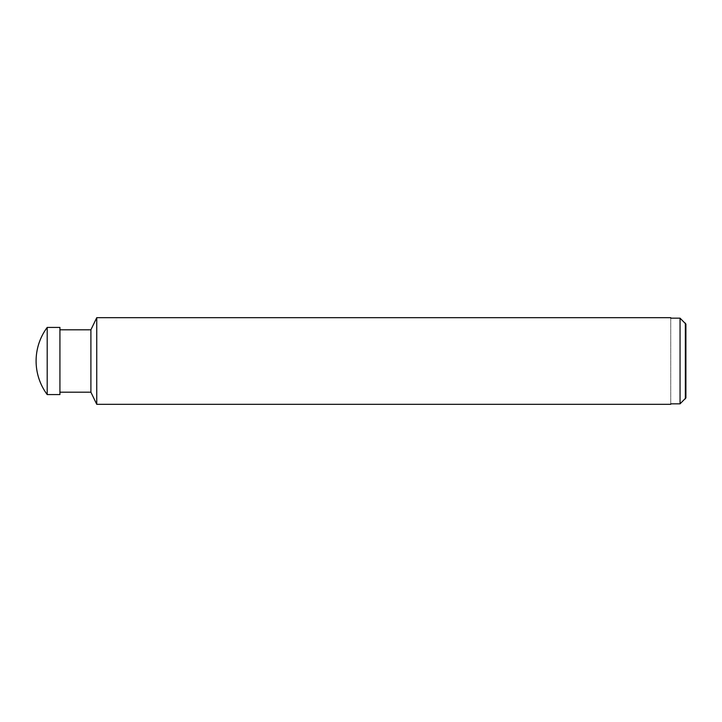<?xml version="1.0" encoding="UTF-8"?>
<svg xmlns="http://www.w3.org/2000/svg" width="722" height="722" viewBox="0 0 722 722"><rect width="100%" height="100%" fill="white"/><g stroke="black" fill="none" stroke-linecap="round" stroke-linejoin="round"><path stroke-width="0.54" stroke-dasharray="3.61 2.71" d="M685.34 323.131L685.9 324.106L685.9 397.894L680.052 403.833L670.738 403.833L670.738 318.167L680.052 318.167L685.349 323.14L685.349 398.869M670.738 318.167L670.738 403.833M685.9 397.894L685.9 324.106L685.9 397.894M59.926 392.19L59.926 329.81L59.926 392.19M680.052 318.167L680.052 403.833M96.748 317.68L96.748 404.32M90.9 329.81L90.9 392.19M59.926 327.427L59.926 394.573M47.201 327.427L47.201 394.573"/><path stroke-width="1.08" d="M670.738 403.833L670.738 404.32L670.738 403.833L680.052 403.833L685.9 397.894L685.9 324.106L680.052 318.167L670.738 318.167L670.738 317.68L670.738 318.167M36.1 361A56.316 56.316 0 0 1 47.201 327.427L59.926 327.427L59.926 394.573L47.201 394.573A56.316 56.316 0 0 1 36.1 361M47.201 394.573L47.201 327.427M670.738 404.32L96.748 404.32L90.9 392.19L59.926 392.19M90.9 392.19L90.9 329.81L96.748 317.68L670.738 317.68M59.926 329.81L90.9 329.81M96.748 404.32L96.748 317.68M680.052 403.833L680.052 318.167M685.349 398.869L685.349 323.131"/></g></svg>
